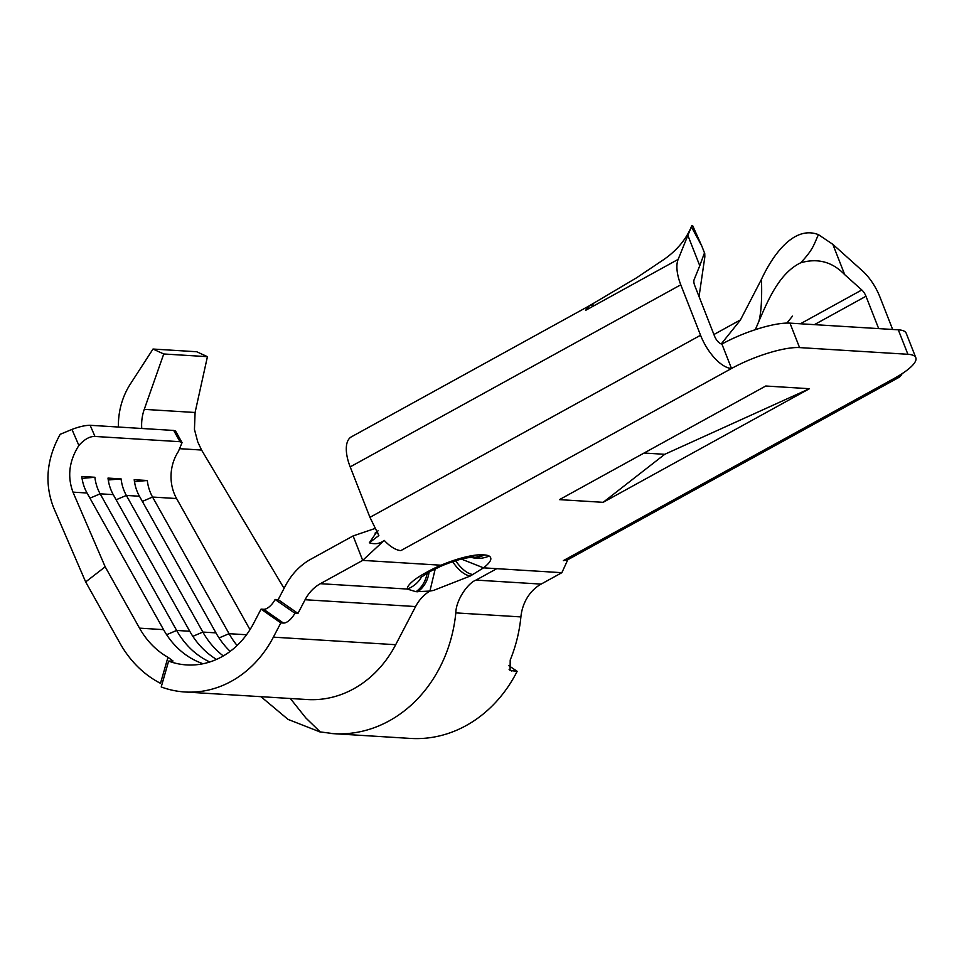 <?xml version="1.0" encoding="UTF-8"?>
<svg xmlns="http://www.w3.org/2000/svg" width="964" height="964" viewBox="0 0 964 964"><rect width="100%" height="100%" fill="white"/><g stroke="black" fill="none" stroke-linecap="round" stroke-linejoin="round"><path stroke-width="1.45" d="M82.048 478.373L94.894 477.264L81.783 476.457A40.669 34.825 93.5 0 0 84.591 487.808A40.669 34.825 93.5 0 0 87.049 493.014L163.555 629.637A84.724 72.541 -86.5 0 0 203.091 663.738M82.518 480.928A49.983 42.802 93.5 0 1 82.169 478.373M134.454 481.602L147.299 480.506L134.201 479.698A40.669 34.825 93.5 0 0 136.996 491.05A40.669 34.825 93.5 0 0 139.455 496.243L215.96 632.878A84.724 72.541 -86.5 0 0 230.155 651.375M134.936 484.157A49.983 42.802 93.5 0 1 134.586 481.614M108.257 479.988L121.09 478.891L107.992 478.084A40.669 34.825 93.5 0 0 110.8 489.423A40.669 34.825 93.5 0 0 113.246 494.628L189.763 631.251A84.724 72.541 -86.5 0 0 216.514 659.412M108.727 482.542A49.983 42.802 93.5 0 1 108.378 480M284.067 588.353L201.572 450.043L197.74 441.898L194.451 429.402L195.09 412.496L207.429 356.668L196.692 351.74L153.011 349.04L130.068 384.479A67.781 58.033 -86.5 0 0 118.403 427.04M141.756 428.486A40.669 34.825 93.5 0 1 144.263 409.363L163.747 353.981L207.429 356.668M375.345 528.368L353.113 535.924L362.693 560.385L441.03 565.217C453.755 559.891 465.118 556.541 475.132 555.18A42.356 10.435 -21.4 0 1 482.566 554.83L484.314 554.927A42.356 10.435 -21.4 0 1 489.11 556.035C492.64 558.24 490.772 562.181 483.53 567.844L470.444 575.942L433.547 590.414L429.908 591.065L415.99 591.715L407.242 589.052L320.373 583.69L362.693 560.385L384.226 540.382C380.045 543.732 375.08 544.539 369.333 542.804L377.153 531.369M461.407 559.096L483.53 567.844L561.867 572.688L567.784 559.771M603.139 502.328L664.726 454.309L809.447 388.709L603.139 502.328L559.469 499.629L765.765 386.01L809.447 388.709M369.333 542.804L378.864 535.526L369.947 517.343L350.185 466.889A35.584 16.147 61.2 0 1 351.354 436.861L589.402 305.757L593.101 304.805L589.39 305.757L585.57 310.372L678.138 259.388L687.874 235.373L699.768 265.727L694.14 279.62A8.471 3.844 -118.8 0 0 694.767 285.669L714.541 336.123A8.471 3.844 -118.8 0 0 721.903 344.04A52.526 12.942 -21.4 0 1 789.986 323.133L898.303 329.821A52.526 12.942 -21.4 0 1 906.208 333.231L915.8 357.692A52.526 12.942 -21.4 0 1 893.977 378.539A35.584 16.147 61.2 0 0 898.556 377.599A35.584 16.147 61.2 0 0 902.075 373.695M678.138 259.388A35.584 16.147 61.2 0 0 680.789 284.802L700.563 335.255A35.584 16.147 61.2 0 0 731.495 368.501L721.903 344.04M892.652 329.471L879.963 297.105A35.584 16.147 61.2 0 0 862.346 270.776L832.836 244.326L844.729 274.68L861.792 289.971A8.471 3.844 -118.8 0 1 865.985 296.249L878.674 328.603M844.729 274.68C832.414 261.847 817.737 257.882 800.723 262.786C779.792 272.848 768.501 298.912 758.825 321.446L755.318 329.676M758.837 321.446L758.837 321.446C761.199 312.926 762.078 298.888 761.476 279.307L740.304 320.193L721.241 343.919M761.476 279.307C772.489 255.532 793.782 224.961 818.46 234.662L832.836 244.326M384.226 540.382A35.584 16.147 -118.8 0 0 400.879 550.589L731.495 368.501A52.526 12.942 -21.4 0 1 799.566 347.594L907.895 354.282A52.526 12.942 -21.4 0 1 915.8 357.692M818.46 234.662C813.797 244.41 813.785 248.82 800.723 262.786M699.768 265.727L704.106 253.881L704.732 253.508L704.841 256.87L699.045 296.587M691.393 226.817L692.622 225.576L701.804 246.049L691.393 226.817L687.874 235.373M704.732 253.508L701.804 246.049M644.072 453.032L664.726 454.309M561.867 572.688L541.129 584.1A40.669 34.825 -86.5 0 0 520.897 616.912A133.863 114.62 93.5 0 1 510.209 660.039L510.064 670.51L517.162 671.318A133.863 114.62 93.5 0 1 410.495 738.424L333.628 733.676A133.863 114.62 -86.5 0 0 444.259 658.075A133.863 114.62 -86.5 0 0 455.815 612.887L520.897 616.912M163.747 353.981L153.011 349.04M260.943 696.671L288.055 719.409L319.783 731.833M508.691 665.594L517.162 671.318M290.333 698.49L305.781 717.879L320.289 731.965M353.113 535.924L310.794 559.228A67.781 58.033 -86.5 0 0 285.32 585.967L278.174 599.644L275.114 599.463L294.888 613.225A11.857 5.435 -55.2 0 1 283.44 623.057L263.666 609.296A11.857 5.435 124.8 0 0 275.114 599.463M278.174 599.644L297.948 613.417L305.094 599.729A40.669 34.825 93.5 0 1 320.373 583.69M120.006 643.277A111.836 95.761 -86.5 0 0 160.494 683.319L167.965 657.291A84.724 72.541 93.5 0 1 139.527 628.154L105.184 566.808L85.663 581.931L120.006 643.277M250.001 629.649L176.581 498.545L152.565 497.05A40.669 34.825 93.5 0 1 147.299 480.506M139.455 496.243L126.356 495.436A40.669 34.825 93.5 0 1 121.09 478.891M113.246 494.628L100.148 493.821A40.669 34.825 93.5 0 1 94.894 477.264M105.184 566.808L72.975 492.134C67.167 476.397 69.131 460.84 78.879 445.476L71.963 429.426L60.19 434.294C46.585 458.948 44.344 483.265 53.442 507.257L85.663 581.931M176.581 498.545A40.669 34.825 93.5 0 1 178.304 451.622L182.051 442.657L179.991 441.693L94.966 436.451C89.76 436.27 84.41 439.283 78.879 445.476M168.628 661.111L161.217 686.958A111.836 95.761 -86.5 0 0 184.907 691.983A111.836 95.761 -86.5 0 0 273.378 637.156L280.825 622.901L261.051 609.128L253.604 623.383A84.724 72.541 93.5 0 1 186.57 664.919A84.724 72.541 93.5 0 1 168.628 661.111L173.014 660.967L167.965 657.291M116.138 499.786L126.356 495.436L202.862 632.071A84.724 72.541 -86.5 0 0 223.299 655.93M89.929 498.171L100.148 493.821L176.653 630.444A84.724 72.541 -86.5 0 0 209.778 661.979M142.347 501.401L152.565 497.05L229.071 633.685A84.724 72.541 -86.5 0 0 237.096 645.506M261.051 609.128L263.666 609.296M297.948 613.417L294.888 613.225M280.825 622.901L283.44 623.057M179.991 441.693L173.701 430.45L90.158 425.293L94.966 436.451M173.701 430.45L175.593 431.089L182.063 442.645M71.963 429.426C79.084 426.703 85.145 425.317 90.158 425.293M421.642 576.725A27.113 26.173 177.9 0 1 407.242 589.052A42.356 10.435 -21.4 0 1 425.028 573.146L427.667 571.688A42.356 10.435 -21.4 0 1 441.03 565.217L442.078 565.675L431.161 570.965A27.113 12.303 -118.8 0 1 427.667 571.688M144.263 409.363L195.09 412.496M893.977 378.539L563.362 560.626L567.929 559.662L898.556 377.599M800.421 323.771L861.792 289.971M814.423 324.639L865.985 296.249M369.947 517.343L700.563 335.255M350.185 466.889L680.789 284.802M589.402 305.757L585.57 310.372M799.566 347.594L789.986 323.133M907.895 354.282L898.303 329.821M455.815 612.887C455.996 599.68 468.299 582.69 476.047 580.087L541.129 584.1M476.047 580.087L496.785 568.664M180.123 448.718L201.572 450.043M330.652 733.447A133.863 114.62 -86.5 0 0 333.616 733.676L319.156 731.76M509.113 669.365L511.486 670.968M435.258 568.832L429.908 591.065A40.669 34.825 -86.5 0 0 415.592 606.561L395.686 644.711A111.836 95.761 93.5 0 1 307.203 699.539A111.836 95.761 93.5 0 1 307.167 699.527L306.624 699.503M415.592 606.561L305.094 599.729M87.049 493.014L72.975 492.134M163.555 629.637L139.527 628.154M215.96 632.878L202.862 632.071L192.836 636.336M189.763 631.251L176.653 630.444L166.639 634.71M246.519 634.758L229.071 633.685L219.045 637.951M395.686 644.711L273.378 637.156M484.314 554.927A27.113 23.208 93.5 0 1 473.059 557.529L471.348 557.421A27.113 23.208 -86.5 0 0 482.566 554.83M471.312 557.421L468.926 557.614A27.113 18.834 -97.2 0 0 475.132 555.18M489.11 556.035A27.113 25.727 118.6 0 1 471.589 557.433M473.095 574.496A27.113 12.303 -118.8 0 1 455.647 560.723M431.161 570.965L428.51 572.423A27.113 12.303 -118.8 0 1 425.028 573.146M470.444 575.942A27.113 12.303 -118.8 0 1 452.658 561.675M427.136 573.194A27.113 23.208 93.5 0 1 415.99 591.715M417.737 591.824A27.113 23.208 -86.5 0 0 429.052 572.122M566.627 560.229L567.953 559.686M786.901 323.085L792.48 316.144M713.914 334.52L740.497 319.879M691.791 225.709C686.404 239.012 677.126 250.254 663.955 259.437L636.517 277.837L589.39 305.757M307.203 699.539L184.907 691.983M378.069 530.839L375.056 533.128L377.683 532.369L375.056 533.128L377.37 531.754M468.926 557.614C462.262 558.445 453.309 561.132 442.078 565.699M428.51 572.423L420.22 577.882"/></g></svg>
